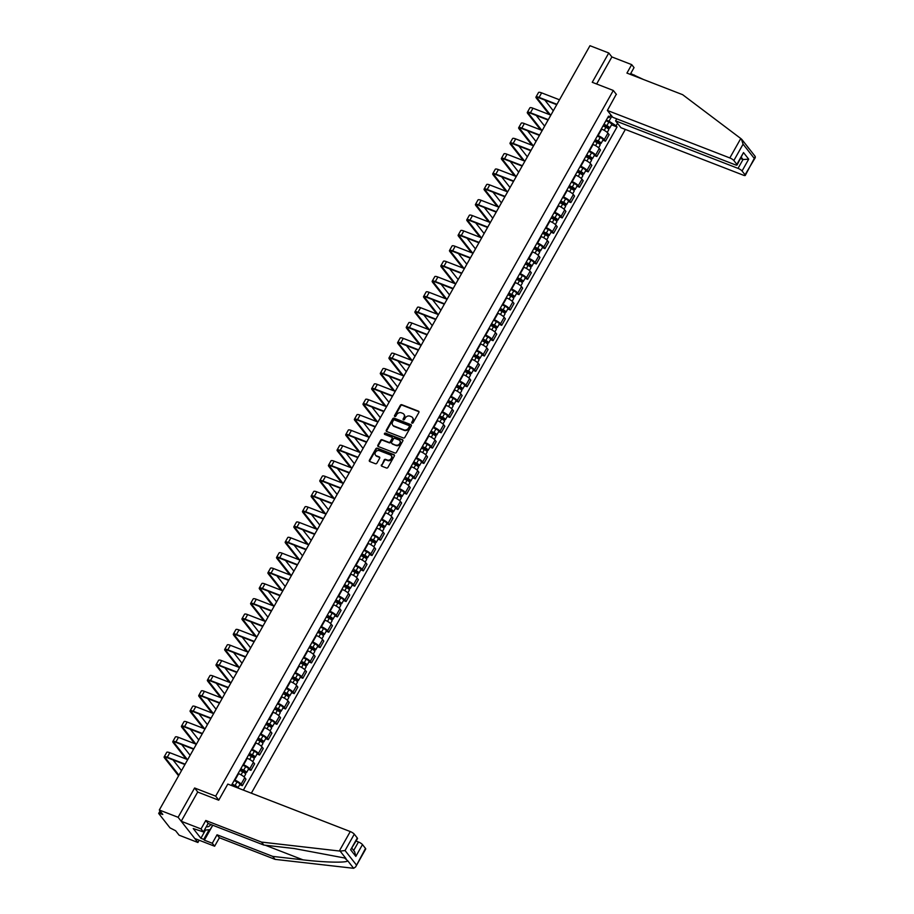 <?xml version="1.0" encoding="UTF-8"?>
<svg xmlns="http://www.w3.org/2000/svg" width="914" height="914" viewBox="0 0 914 914"><rect width="100%" height="100%" fill="white"/><g stroke="black" fill="none" stroke-linecap="round" stroke-linejoin="round"><path stroke-width="1.37" d="M412.054 423.182A0.8 0.663 -38.2 0 0 413.082 422.759L418.863 412.5A1.143 0.96 -38.2 0 0 418.475 411.174L401.794 404.708A1.143 0.96 -38.2 0 0 400.332 405.313L394.551 415.573A0.8 0.663 -38.2 0 0 395.842 416.076L396.596 414.75A3.656 3.05 -38.2 0 1 401.303 412.808L402.686 413.345A3.656 3.05 -38.2 0 1 403.828 414.179A3.656 3.05 -38.2 0 1 403.919 417.584L403.165 418.92A0.8 0.663 -38.2 0 0 404.468 419.423L405.21 418.098A3.656 3.05 -38.2 0 1 409.918 416.156L411.311 416.693A3.656 3.05 -38.2 0 1 412.443 417.515A3.656 3.05 -38.2 0 1 412.534 420.931L411.78 422.257A0.8 0.663 -38.2 0 0 412.054 423.182M381.401 464.86A1.143 0.96 -38.2 0 0 381.778 466.186L386.462 468.002A1.143 0.96 -38.2 0 0 387.936 467.397L394.357 456.006A1.143 0.96 -38.2 0 0 393.968 454.681L377.288 448.203A1.143 0.96 -38.2 0 0 375.814 448.808L369.405 460.21A1.143 0.96 -38.2 0 0 369.782 461.536L375.437 463.729A1.143 0.96 -38.2 0 0 376.911 463.112L379.653 458.245A1.143 0.96 -38.2 0 0 379.276 456.92L376.465 455.835A3.062 2.548 -38.2 0 1 379.379 450.659L390.358 454.921A3.062 2.548 -38.2 0 1 387.445 460.085L385.617 459.376A1.143 0.96 -38.2 0 0 384.143 459.982L381.801 465.363A1.143 0.96 -38.2 0 0 381.675 466.14M215.67 796.151L194.613 787.982L178.104 817.299L159.31 810.01L589.976 45.7L608.77 52.989L592.249 82.294L613.305 90.463L215.67 796.151L218.777 800.104M403.382 437.977A1.143 0.96 -38.2 0 0 404.856 437.36L411.277 425.97A1.143 0.96 -38.2 0 0 410.889 424.644L394.208 418.178A1.143 0.96 -38.2 0 0 392.734 418.783L386.325 430.174A1.143 0.96 -38.2 0 0 386.702 431.499L403.382 437.977M402.811 440.982L396.39 452.384A1.143 0.96 -38.2 0 1 394.928 452.99L378.247 446.523A1.143 0.96 -38.2 0 1 377.859 445.198L380.612 440.32A1.143 0.96 -38.2 0 1 382.075 439.714L388.838 442.33A1.143 0.96 -38.2 0 0 390.312 441.725L392.14 438.492A1.143 0.96 -38.2 0 0 391.752 437.166L384.714 434.436A0.8 0.663 -38.2 0 1 385.468 433.087L402.434 439.657A1.143 0.96 -38.2 0 1 402.811 440.982M178.104 817.299L197.904 842.491L179.121 835.202L175.614 830.746L170.004 827.867L158.796 813.609L159.973 810.855M251.339 793.192L625.347 129.434M197.904 842.491L199.172 840.24M159.31 810.01L162.818 814.477L158.659 813.209M630.226 74.365L634.042 67.602L631.7 64.631L611.877 56.942L608.77 52.989M597.642 135.466L598.099 135.638A5.358 1.302 29.4 0 1 604.268 139.636L607.924 133.147A5.358 1.302 -150.6 0 0 601.755 129.148L601.298 128.965M607.924 133.147L609.135 134.689L605.468 141.179L602.897 140.173M604.268 139.636L605.468 141.179M594.249 155.517L596.831 156.523L600.487 150.033L599.276 148.491A5.358 1.302 -150.6 0 0 593.106 144.492L592.649 144.309M588.993 150.81L589.45 150.981A5.358 1.302 29.4 0 1 595.62 154.992L596.831 156.523M585.6 170.872L588.182 171.866L591.838 165.377L590.627 163.835A5.358 1.302 -150.6 0 0 584.469 159.836L584 159.664M580.344 166.154L580.801 166.325A5.358 1.302 29.4 0 1 586.971 170.335L588.182 171.866M576.951 186.216L579.533 187.21L583.189 180.721L581.978 179.19A5.358 1.302 -150.6 0 0 575.82 175.18L575.363 175.008M571.696 181.498L572.164 181.68A5.358 1.302 29.4 0 1 578.322 185.679L579.533 187.21M568.302 201.56L570.884 202.554L574.54 196.064L573.341 194.533A5.358 1.302 -150.6 0 0 567.171 190.523L566.714 190.352M563.058 196.841L563.515 197.024A5.358 1.302 29.4 0 1 569.673 201.023L570.884 202.554M559.665 216.904L562.236 217.909L565.903 211.408L564.692 209.877A5.358 1.302 -150.6 0 0 558.523 205.879L558.066 205.696M554.41 212.185L554.867 212.368A5.358 1.302 29.4 0 1 561.036 216.367L562.236 217.909M551.016 232.247L553.598 233.253L557.254 226.752L556.043 225.221A5.358 1.302 -150.6 0 0 549.874 221.222L549.417 221.039M545.761 227.529L546.218 227.712A5.358 1.302 29.4 0 1 552.387 231.71L553.598 233.253M542.368 247.591L544.95 248.597L548.606 242.107L547.395 240.565A5.358 1.302 -150.6 0 0 541.237 236.566L540.768 236.383M537.112 242.884L537.569 243.055A5.358 1.302 29.4 0 1 543.739 247.054L544.95 248.597M533.719 262.935L536.301 263.94L539.957 257.451L538.746 255.909A5.358 1.302 -150.6 0 0 532.588 251.91L532.119 251.727M528.463 258.228L528.932 258.399A5.358 1.302 29.4 0 1 535.09 262.409L536.301 263.94M525.07 278.29L527.652 279.284L531.308 272.795L530.109 271.252A5.358 1.302 -150.6 0 0 523.939 267.254L523.482 267.082M519.815 273.572L520.283 273.743A5.358 1.302 29.4 0 1 526.441 277.753L527.652 279.284M516.421 293.634L519.003 294.628L522.659 288.139L521.46 286.608A5.358 1.302 -150.6 0 0 515.29 282.597L514.833 282.426M511.177 288.915L511.634 289.098A5.358 1.302 29.4 0 1 517.804 293.097L519.003 294.628M507.784 308.978L510.355 309.972L514.022 303.482L512.811 301.951A5.358 1.302 -150.6 0 0 506.642 297.941L506.185 297.77M502.529 304.259L502.986 304.442A5.358 1.302 29.4 0 1 509.155 308.441L510.355 309.972M499.135 324.321L501.717 325.327L505.373 318.826L504.162 317.295A5.358 1.302 -150.6 0 0 497.993 313.296L497.536 313.114M493.88 319.603L494.337 319.786A5.358 1.302 29.4 0 1 500.506 323.784L501.717 325.327M490.487 339.665L493.069 340.671L496.725 334.17L495.514 332.639A5.358 1.302 -150.6 0 0 489.356 328.64L488.887 328.457M485.231 334.947L485.688 335.13A5.358 1.302 29.4 0 1 491.858 339.128L493.069 340.671M481.838 355.009L484.42 356.014L488.076 349.525L486.865 347.983A5.358 1.302 -150.6 0 0 480.707 343.984L480.25 343.801M476.582 350.291L477.051 350.473A5.358 1.302 29.4 0 1 483.209 354.472L484.42 356.014M473.189 370.353L475.771 371.358L479.427 364.869L478.228 363.326A5.358 1.302 -150.6 0 0 472.058 359.328L471.601 359.145M467.945 365.646L468.402 365.817A5.358 1.302 29.4 0 1 474.56 369.816L475.771 371.358M464.552 385.708L467.123 386.702L470.79 380.213L469.579 378.67A5.358 1.302 -150.6 0 0 463.409 374.671L462.952 374.489M459.296 380.989L459.753 381.161A5.358 1.302 29.4 0 1 465.923 385.171L467.123 386.702M455.903 401.052L458.485 402.046L462.141 395.556L460.93 394.014A5.358 1.302 -150.6 0 0 454.761 390.015L454.304 389.844M450.648 396.333L451.105 396.505A5.358 1.302 29.4 0 1 457.274 400.515L458.485 402.046M447.254 416.396L449.837 417.39L453.493 410.9L452.281 409.369A5.358 1.302 -150.6 0 0 446.123 405.359L445.655 405.188M441.999 411.677L442.456 411.86A5.358 1.302 29.4 0 1 448.625 415.859L449.837 417.39M438.606 431.739L441.188 432.733L444.844 426.244L443.633 424.713A5.358 1.302 -150.6 0 0 437.475 420.703L437.006 420.531M433.35 427.021L433.819 427.204A5.358 1.302 29.4 0 1 439.977 431.202L441.188 432.733M429.957 447.083L432.539 448.089L436.195 441.588L434.995 440.057A5.358 1.302 -150.6 0 0 428.826 436.058L428.369 435.875M424.702 442.365L425.17 442.547A5.358 1.302 29.4 0 1 431.328 446.546L432.539 448.089M421.308 462.427L423.89 463.432L427.546 456.943L426.347 455.401A5.358 1.302 -150.6 0 0 420.177 451.402L419.72 451.219M416.064 457.708L416.521 457.891A5.358 1.302 29.4 0 1 422.691 461.89L423.89 463.432M412.671 477.771L415.242 478.776L418.909 472.287L417.698 470.744A5.358 1.302 -150.6 0 0 411.529 466.746L411.072 466.563M407.416 473.064L407.873 473.235A5.358 1.302 29.4 0 1 414.042 477.234L415.242 478.776M404.022 493.114L406.604 494.12L410.26 487.63L409.049 486.088A5.358 1.302 -150.6 0 0 402.88 482.089L402.423 481.907M398.767 488.407L399.224 488.579A5.358 1.302 29.4 0 1 405.393 492.589L406.604 494.12M395.374 508.47L397.956 509.464L401.612 502.974L400.401 501.432A5.358 1.302 -150.6 0 0 394.242 497.433L393.774 497.262M390.118 503.751L390.575 503.922A5.358 1.302 29.4 0 1 396.745 507.933L397.956 509.464M386.725 523.813L389.307 524.807L392.963 518.318L391.752 516.787A5.358 1.302 -150.6 0 0 385.594 512.777L385.137 512.605M381.469 519.095L381.938 519.278A5.358 1.302 29.4 0 1 388.096 523.276L389.307 524.807M378.076 539.157L380.658 540.151L384.314 533.662L383.115 532.131A5.358 1.302 -150.6 0 0 376.945 528.121L376.488 527.949M372.832 534.439L373.289 534.621A5.358 1.302 29.4 0 1 379.447 538.62L380.658 540.151M369.439 554.501L372.009 555.506L375.677 549.006L374.466 547.475A5.358 1.302 -150.6 0 0 368.296 543.476L367.839 543.293M364.183 549.782L364.64 549.965A5.358 1.302 29.4 0 1 370.81 553.964L372.009 555.506M360.79 569.845L363.372 570.85L367.028 564.349L365.817 562.818A5.358 1.302 -150.6 0 0 359.648 558.82L359.191 558.637M355.535 565.126L355.992 565.309A5.358 1.302 29.4 0 1 362.161 569.308L363.372 570.85M352.141 585.189L354.723 586.194L358.379 579.705L357.168 578.162A5.358 1.302 -150.6 0 0 351.01 574.163L350.542 573.981M346.886 580.47L347.343 580.653A5.358 1.302 29.4 0 1 353.512 584.652L354.723 586.194M343.493 600.532L346.075 601.538L349.731 595.048L348.52 593.506A5.358 1.302 -150.6 0 0 342.362 589.507L341.893 589.324M338.237 595.825L338.706 595.997A5.358 1.302 29.4 0 1 344.864 599.995L346.075 601.538M334.844 615.887L337.426 616.881L341.082 610.392L339.882 608.85A5.358 1.302 -150.6 0 0 333.713 604.851L333.256 604.68M329.588 611.169L330.057 611.34A5.358 1.302 29.4 0 1 336.215 615.351L337.426 616.881M326.195 631.231L328.777 632.225L332.433 625.736L331.234 624.205A5.358 1.302 -150.6 0 0 325.064 620.195L324.607 620.023M320.951 626.513L321.408 626.696A5.358 1.302 29.4 0 1 327.578 630.694L328.777 632.225M317.558 646.575L320.129 647.569L323.796 641.08L322.585 639.549A5.358 1.302 -150.6 0 0 316.415 635.538L315.958 635.367M312.302 641.856L312.759 642.039A5.358 1.302 29.4 0 1 318.929 646.038L320.129 647.569M308.909 661.919L311.491 662.924L315.147 656.423L313.936 654.892A5.358 1.302 -150.6 0 0 307.767 650.894L307.31 650.711M303.654 657.2L304.111 657.383A5.358 1.302 29.4 0 1 310.28 661.382L311.491 662.924M300.26 677.263L302.842 678.268L306.498 671.767L305.287 670.236A5.358 1.302 -150.6 0 0 299.129 666.237L298.661 666.055M295.005 672.544L295.462 672.727A5.358 1.302 29.4 0 1 301.631 676.726L302.842 678.268M291.612 692.606L294.194 693.612L297.85 687.122L296.639 685.58A5.358 1.302 -150.6 0 0 290.481 681.581L290.024 681.398M286.356 687.888L286.825 688.071A5.358 1.302 29.4 0 1 292.983 692.069L294.194 693.612M282.963 707.95L285.545 708.956L289.201 702.466L288.001 700.924A5.358 1.302 -150.6 0 0 281.832 696.925L281.375 696.742M277.719 703.243L278.176 703.414A5.358 1.302 29.4 0 1 284.334 707.413L285.545 708.956M274.326 723.294L276.896 724.299L280.564 717.81L279.353 716.268A5.358 1.302 -150.6 0 0 273.183 712.269L272.726 712.086M269.07 718.587L269.527 718.758A5.358 1.302 29.4 0 1 275.697 722.768L276.896 724.299M265.677 738.649L268.259 739.643L271.915 733.154L270.704 731.611A5.358 1.302 -150.6 0 0 264.534 727.613L264.077 727.441M260.421 733.931L260.878 734.102A5.358 1.302 29.4 0 1 267.048 738.112L268.259 739.643M257.028 753.993L259.61 754.987L263.266 748.497L262.055 746.966A5.358 1.302 -150.6 0 0 255.897 742.956L255.429 742.785M251.773 749.274L252.23 749.457A5.358 1.302 29.4 0 1 258.399 753.456L259.61 754.987M248.38 769.337L250.962 770.331L254.618 763.841L253.407 762.31A5.358 1.302 -150.6 0 0 247.248 758.3L246.78 758.129M243.124 764.618L243.592 764.801A5.358 1.302 29.4 0 1 249.751 768.8L250.962 770.331M239.731 784.68L242.313 785.686L245.969 779.185L244.769 777.654A5.358 1.302 -150.6 0 0 238.6 773.655L238.143 773.473M234.475 779.962L234.944 780.145A5.358 1.302 29.4 0 1 241.102 784.143L242.313 785.686M606.29 120.111L609.01 121.174L611.854 116.135M617.498 123.321L616.116 125.778L609.01 121.174M243.387 790.107L617.041 126.966L616.116 125.778M607.593 117.792L609.455 117.323L608.53 116.135L231.733 784.84L232.59 785.926M609.455 117.323L610.849 114.856M613.305 90.463L616.413 94.416M194.613 787.982L197.858 792.118M611.535 124.83L617.041 126.966M412.077 423.193A0.8 0.663 -38.2 0 1 412.18 422.759L412.934 421.434A3.656 3.05 -38.2 0 0 412.842 418.029A3.656 3.05 -38.2 0 0 412.625 417.789M404.011 414.442A3.656 3.05 -38.2 0 1 404.217 414.682A3.656 3.05 -38.2 0 1 404.308 418.098L403.565 419.423A0.8 0.663 -38.2 0 0 403.462 419.857M418.978 411.734A1.143 0.96 -38.2 0 0 418.875 411.677L402.194 405.21A1.143 0.96 -38.2 0 0 400.72 405.816L394.939 416.076A0.8 0.663 -38.2 0 0 394.848 416.51M411.391 425.204A1.143 0.96 -38.2 0 0 411.289 425.147L394.608 418.681A1.143 0.96 -38.2 0 0 393.134 419.286L386.713 430.677A1.143 0.96 -38.2 0 0 386.599 431.454M409.381 426.53A0.8 0.663 -38.2 0 0 409.106 425.604L394.471 419.926A0.8 0.663 -38.2 0 0 393.443 420.349L392.654 421.754A3.656 3.05 -38.2 0 0 392.746 425.159A3.656 3.05 -38.2 0 0 393.877 425.993L403.885 429.866A3.656 3.05 -38.2 0 0 408.592 427.935L409.381 426.53L409.769 427.032A0.8 0.663 -38.2 0 0 409.506 426.107M392.951 425.398A3.656 3.05 -38.2 0 0 393.134 425.661A3.656 3.05 -38.2 0 0 394.265 426.495L393.877 425.993M409.769 427.032L408.981 428.438A3.656 3.05 -38.2 0 1 404.274 430.38L394.265 426.495M392.255 437.726A1.143 0.96 -38.2 0 1 392.529 438.994L390.712 442.227A1.143 0.96 -38.2 0 1 389.238 442.833L382.475 440.217A1.143 0.96 -38.2 0 0 381.001 440.822L378.259 445.701A1.143 0.96 -38.2 0 0 378.133 446.466M402.925 440.217A1.143 0.96 -38.2 0 0 402.823 440.171L385.868 433.59A0.8 0.663 -38.2 0 0 384.737 434.447M395.865 445.061A3.062 2.548 -38.2 0 0 398.778 439.885L394.905 438.389A1.143 0.96 -38.2 0 0 393.431 438.994L391.615 442.227A1.143 0.96 -38.2 0 0 391.992 443.553L396.253 445.564A3.062 2.548 -38.2 0 0 399.898 440.845M396.253 445.564L392.392 444.055M391.489 455.88A3.062 2.548 -38.2 0 1 387.844 460.587L386.016 459.879A1.143 0.96 -38.2 0 0 384.543 460.485L381.801 465.363M375.734 455.378A3.062 2.548 -38.2 0 0 376.865 456.337L376.465 455.835M379.767 457.468A1.143 0.96 -38.2 0 0 379.664 457.423L376.865 456.337M394.471 455.229A1.143 0.96 -38.2 0 0 394.368 455.183L377.688 448.705A1.143 0.96 -38.2 0 0 376.214 449.322L369.793 460.713A1.143 0.96 -38.2 0 0 369.679 461.479M603.011 125.915L605.913 127.309A2.913 0.708 29.4 0 1 608.793 129.708L607.25 132.439M603.766 124.578L608.416 127.297L607.216 128.029M603.96 124.247L606.862 125.641A2.913 0.708 29.4 0 1 609.729 128.04A2.913 0.708 29.4 0 1 608.187 127.869L607.844 128.474M605.948 120.705L608.861 122.099A2.913 0.708 29.4 0 1 611.729 124.498L609.729 128.04M607.959 126.703L608.187 127.869M550.468 114.993L537.546 98.563A4.364 1.063 29.4 0 1 537.283 97.798A4.364 1.063 29.4 0 1 539.603 98.049L556.74 104.699M559.505 99.797L541.636 92.874A5.884 1.44 -150.6 0 0 538.517 92.531L535.97 97.055A5.884 1.44 -150.6 0 0 536.324 98.084L549.234 114.513M556.946 104.322L539.089 97.398A5.884 1.44 -150.6 0 0 535.97 97.055M553.29 110.811L544.847 100.083M594.374 141.27L597.276 142.653A2.913 0.708 29.4 0 1 600.144 145.063L598.601 147.794M595.128 139.922L599.767 142.641L598.567 143.384M595.311 139.591L598.213 140.985A2.913 0.708 29.4 0 1 601.081 143.384A2.913 0.708 29.4 0 1 599.538 143.212L599.196 143.829M597.31 136.049L600.212 137.443A2.913 0.708 29.4 0 1 603.08 139.842L601.081 143.384M599.31 142.047L599.538 143.212M585.725 156.614L588.627 157.996A2.913 0.708 29.4 0 1 591.495 160.407L589.953 163.138M586.48 155.277L591.118 157.985L589.918 158.728M586.662 154.934L589.564 156.328A2.913 0.708 29.4 0 1 592.443 158.728A2.913 0.708 29.4 0 1 590.89 158.568L590.547 159.173M588.662 151.393L591.564 152.787A2.913 0.708 29.4 0 1 594.431 155.186L592.443 158.728M590.661 157.391L590.89 158.568M616.276 94.245L607.376 110.457L612.768 117.3L735.222 164.794A3.496 0.857 -150.6 0 0 737.072 164.988A3.496 0.857 -150.6 0 0 736.855 164.371L733.851 160.544A3.496 0.857 -150.6 0 0 729.829 157.939L740.774 138.517L741.928 139.556L755.272 156.523L745.276 175.419A3.496 0.857 -150.6 0 0 745.059 174.803L742.054 170.975A3.496 0.857 -150.6 0 0 738.032 168.37L743.013 159.516L748.703 159.173L742.054 170.975M740.774 138.517L682.644 94.69L626.935 73.086L631.7 64.631M616.733 118.843L615.579 120.877L620.972 127.732L743.413 175.214A3.496 0.857 -150.6 0 0 745.276 175.419M615.579 120.877L738.032 168.37M631.128 74.72L630.923 73.143M631.563 73.954L643.365 79.461M607.376 110.457L729.829 157.939M611.877 56.942L596.636 83.997M740.671 158.602L743.013 159.516L741.357 157.391M747.286 146.503L749.012 148.696M633.962 75.816L634.396 75.051M736.855 164.371L743.516 152.569L737.072 164.988M745.059 174.803L755.341 157.539M741.38 138.997L743.082 144.172L733.851 160.544M212.768 825.251L204.359 840.172L212.288 843.256L217.052 834.79L272.749 856.395L275.091 859.366L353.649 868.3L355.626 866.918L365.497 848.421A3.496 0.857 29.4 0 1 365.703 849.037L355.626 866.918M272.749 856.395L302.991 859.846C324.584 862.462 346.863 862.93 347.754 860.805L344.601 857.995L294.079 848.512L263.838 845.062L208.141 823.457L203.376 831.911L193.242 828.552L200.886 838.275L203.719 839.372L209.146 829.741M212.288 843.256L214.619 846.227L194.796 838.538L181.212 821.252L197.675 792.038L218.72 800.207L227.815 784.075L350.268 831.557A3.496 0.857 29.4 0 1 354.289 834.162L357.294 838.001A3.496 0.857 29.4 0 1 357.5 838.606L350.645 849.803L357.294 838.001M217.052 834.79L219.394 837.761L214.619 846.227M275.091 859.366L219.394 837.761M354.289 834.162L345.058 850.546L340.134 851.105L261.507 842.08L205.799 820.486L201.034 828.941L203.376 831.911M201.034 828.941L181.212 821.252M204.359 840.172L203.719 839.372M205.799 820.486L208.141 823.457M261.507 842.08L263.838 845.062M353.672 850.5L358.459 841.988A3.496 0.857 29.4 0 1 362.481 844.593L365.497 848.421M358.459 841.988L356.117 841.074M200.886 838.275L205.513 830.061M362.481 844.593L355.832 856.395L354.678 851.791L352.004 848.375M212.654 825.205L210.14 829.649L204.359 830.163M206.404 826.542A7.563 3.736 111.2 0 0 210.917 824.531M541.819 130.336L528.909 113.907A4.364 1.063 29.4 0 1 528.646 113.142A4.364 1.063 29.4 0 1 530.954 113.393L548.092 120.042M550.856 115.141L532.999 108.218A5.884 1.44 -150.6 0 0 529.869 107.875L527.321 112.399A5.884 1.44 -150.6 0 0 527.675 113.439L540.597 129.857M548.309 119.665L530.44 112.742A5.884 1.44 -150.6 0 0 527.321 112.399M544.641 126.155L536.21 115.427M533.17 145.68L520.26 129.251A4.364 1.063 29.4 0 1 519.997 128.486A4.364 1.063 29.4 0 1 522.317 128.737L539.443 135.386M542.208 130.485L524.35 123.561A5.884 1.44 -150.6 0 0 521.22 123.219L518.672 127.743A5.884 1.44 -150.6 0 0 519.026 128.783L531.948 145.2M539.66 135.009L521.803 128.086A5.884 1.44 -150.6 0 0 518.672 127.743M535.992 141.51L527.561 130.771M577.077 171.958L579.979 173.352A2.913 0.708 29.4 0 1 582.846 175.751L581.315 178.481M577.831 170.621L582.469 173.329L581.27 174.071M578.014 170.29L580.927 171.672A2.913 0.708 29.4 0 1 583.795 174.071A2.913 0.708 29.4 0 1 582.241 173.911L581.898 174.517M580.013 166.748L582.915 168.13A2.913 0.708 29.4 0 1 585.783 170.541L583.795 174.071M582.024 172.746L582.241 173.911M568.428 187.301L571.33 188.695A2.913 0.708 29.4 0 1 574.198 191.095L572.667 193.825M569.182 185.965L573.821 188.684L572.621 189.415M569.376 185.633L572.278 187.016A2.913 0.708 29.4 0 1 575.146 189.427A2.913 0.708 29.4 0 1 573.604 189.255L573.261 189.861M571.364 182.092L574.266 183.474A2.913 0.708 29.4 0 1 577.145 185.885L575.146 189.427M573.375 188.09L573.604 189.255M559.779 202.645L562.681 204.039A2.913 0.708 29.4 0 1 565.56 206.438L564.018 209.169M560.533 201.309L565.183 204.028L563.972 204.759M560.728 200.977L563.63 202.36A2.913 0.708 29.4 0 1 566.497 204.77A2.913 0.708 29.4 0 1 564.955 204.599L564.612 205.204M562.716 197.435L565.629 198.818A2.913 0.708 29.4 0 1 568.497 201.229L566.497 204.77M564.726 203.434L564.955 204.599M524.522 161.024L511.612 144.606A4.364 1.063 29.4 0 1 511.349 143.829A4.364 1.063 29.4 0 1 513.668 144.081L530.806 150.73M533.559 145.829L515.702 138.905A5.884 1.44 -150.6 0 0 512.583 138.562L510.023 143.087A5.884 1.44 -150.6 0 0 510.389 144.126L523.299 160.544M531.011 150.353L513.154 143.429A5.884 1.44 -150.6 0 0 510.023 143.087M527.355 156.854L518.912 146.114M515.884 176.368L502.963 159.95A4.364 1.063 29.4 0 1 502.7 159.173A4.364 1.063 29.4 0 1 505.019 159.424L522.157 166.074M524.91 161.172L507.053 154.249A5.884 1.44 -150.6 0 0 503.934 153.906L501.386 158.43A5.884 1.44 -150.6 0 0 501.74 159.47L514.651 175.899M522.362 165.697L504.505 158.773A5.884 1.44 -150.6 0 0 501.386 158.43M518.706 172.198L510.263 161.47M507.236 191.712L494.314 175.294A4.364 1.063 29.4 0 1 494.051 174.517A4.364 1.063 29.4 0 1 496.371 174.78L513.508 181.418M516.261 176.516L498.404 169.593A5.884 1.44 -150.6 0 0 495.285 169.25L492.737 173.774A5.884 1.44 -150.6 0 0 493.092 174.814L506.002 191.243M513.714 181.041L495.856 174.117A5.884 1.44 -150.6 0 0 492.737 173.774M510.058 187.541L501.615 176.813M551.131 217.989L554.044 219.383A2.913 0.708 29.4 0 1 556.912 221.782L555.369 224.513M551.885 216.652L556.535 219.371L555.335 220.103M552.079 216.321L554.981 217.715A2.913 0.708 29.4 0 1 557.848 220.114A2.913 0.708 29.4 0 1 556.306 219.943L555.963 220.548M554.078 212.779L556.98 214.173A2.913 0.708 29.4 0 1 559.848 216.572L557.848 220.114M556.078 218.777L556.306 219.943M498.587 207.067L485.665 190.638A4.364 1.063 29.4 0 1 485.403 189.872A4.364 1.063 29.4 0 1 487.722 190.123L504.859 196.761M507.624 191.871L489.755 184.936A5.884 1.44 -150.6 0 0 486.636 184.594L484.089 189.118A5.884 1.44 -150.6 0 0 484.443 190.158L497.353 206.587M505.065 196.396L487.208 189.461A5.884 1.44 -150.6 0 0 484.089 189.118M501.409 202.885L492.977 192.157M542.493 233.333L545.395 234.727A2.913 0.708 29.4 0 1 548.263 237.126L546.721 239.856M543.247 231.996L547.886 234.715L546.686 235.446M543.43 231.665L546.332 233.059A2.913 0.708 29.4 0 1 549.2 235.458A2.913 0.708 29.4 0 1 547.657 235.286L547.315 235.892M545.429 228.123L548.331 229.517A2.913 0.708 29.4 0 1 551.199 231.916L549.2 235.458M547.429 234.121L547.657 235.286M489.938 222.41L477.028 205.981A4.364 1.063 29.4 0 1 476.765 205.216A4.364 1.063 29.4 0 1 479.085 205.467L496.211 212.105M498.975 207.215L481.118 200.292A5.884 1.44 -150.6 0 0 477.988 199.949L475.44 204.473A5.884 1.44 -150.6 0 0 475.794 205.501L488.716 221.931M496.428 211.74L478.559 204.816A5.884 1.44 -150.6 0 0 475.44 204.473M492.76 218.229L484.329 207.501M533.845 248.688L536.747 250.07A2.913 0.708 29.4 0 1 539.614 252.481L538.072 255.2M534.599 247.34L539.237 250.059L538.038 250.802M534.781 247.008L537.683 248.402A2.913 0.708 29.4 0 1 540.562 250.802A2.913 0.708 29.4 0 1 539.009 250.63L538.666 251.236M536.781 243.467L539.683 244.861A2.913 0.708 29.4 0 1 542.55 247.26L540.562 250.802M538.78 249.465L539.009 250.63M481.29 237.754L468.379 221.325A4.364 1.063 29.4 0 1 468.117 220.56A4.364 1.063 29.4 0 1 470.436 220.811L487.562 227.46M490.327 222.559L472.469 215.635A5.884 1.44 -150.6 0 0 469.35 215.293L466.791 219.817A5.884 1.44 -150.6 0 0 467.145 220.857L480.067 237.274M487.779 227.083L469.922 220.16A5.884 1.44 -150.6 0 0 466.791 219.817M484.123 233.573L475.68 222.845M525.196 264.032L528.098 265.414A2.913 0.708 29.4 0 1 530.965 267.825L529.434 270.555M525.95 262.695L530.588 265.403L529.389 266.145M526.133 262.352L529.046 263.746A2.913 0.708 29.4 0 1 531.914 266.145A2.913 0.708 29.4 0 1 530.371 265.974L530.029 266.591M528.132 258.811L531.034 260.204A2.913 0.708 29.4 0 1 533.902 262.604L531.914 266.145M530.143 264.809L530.371 265.974M472.641 253.098L459.731 236.669A4.364 1.063 29.4 0 1 459.468 235.903A4.364 1.063 29.4 0 1 461.787 236.155L478.925 242.804M481.678 237.903L463.821 230.979A5.884 1.44 -150.6 0 0 460.702 230.636L458.154 235.161A5.884 1.44 -150.6 0 0 458.508 236.2L471.418 252.618M479.13 242.427L461.273 235.504A5.884 1.44 -150.6 0 0 458.154 235.161M475.474 248.928L467.031 238.188M516.547 279.376L519.449 280.758A2.913 0.708 29.4 0 1 522.328 283.169L520.786 285.899M517.301 278.039L521.951 280.747L520.74 281.489M517.495 277.696L520.397 279.09A2.913 0.708 29.4 0 1 523.265 281.489A2.913 0.708 29.4 0 1 521.723 281.329L521.38 281.935M519.483 274.166L522.385 275.548A2.913 0.708 29.4 0 1 525.264 277.947L523.265 281.489M521.494 280.164L521.723 281.329M464.004 268.442L451.082 252.013A4.364 1.063 29.4 0 1 450.819 251.247A4.364 1.063 29.4 0 1 453.138 251.499L470.276 258.148M473.029 253.247L455.172 246.323A5.884 1.44 -150.6 0 0 452.053 245.98L449.505 250.505A5.884 1.44 -150.6 0 0 449.859 251.544L462.77 267.962M470.482 257.771L452.624 250.847A5.884 1.44 -150.6 0 0 449.505 250.505M466.826 264.272L458.382 253.532M507.898 294.719L510.8 296.113A2.913 0.708 29.4 0 1 513.679 298.512L512.137 301.243M508.652 293.383L513.302 296.102L512.103 296.833M508.847 293.051L511.749 294.434A2.913 0.708 29.4 0 1 514.616 296.844A2.913 0.708 29.4 0 1 513.074 296.673L512.731 297.279M510.835 289.51L513.748 290.892A2.913 0.708 29.4 0 1 516.616 293.303L514.616 296.844M512.845 295.508L513.074 296.673M455.355 283.786L442.433 267.368A4.364 1.063 29.4 0 1 442.17 266.591A4.364 1.063 29.4 0 1 444.49 266.842L461.627 273.492M464.392 268.59L446.523 261.667A5.884 1.44 -150.6 0 0 443.404 261.324L440.856 265.848A5.884 1.44 -150.6 0 0 441.211 266.888L454.121 283.317M461.833 273.115L443.976 266.191A5.884 1.44 -150.6 0 0 440.856 265.848M458.177 279.615L449.734 268.887M499.261 310.063L502.163 311.457A2.913 0.708 29.4 0 1 505.031 313.856L503.488 316.587M500.015 308.726L504.654 311.446L503.454 312.177M500.198 308.395L503.1 309.777A2.913 0.708 29.4 0 1 505.968 312.188A2.913 0.708 29.4 0 1 504.425 312.017L504.082 312.622M502.197 304.853L505.099 306.236A2.913 0.708 29.4 0 1 507.967 308.646L505.968 312.188M504.197 310.851L504.425 312.017M446.706 299.129L433.796 282.712A4.364 1.063 29.4 0 1 433.533 281.935A4.364 1.063 29.4 0 1 435.841 282.197L452.978 288.835M455.743 283.934L437.886 277.011A5.884 1.44 -150.6 0 0 434.756 276.668L432.208 281.192A5.884 1.44 -150.6 0 0 432.562 282.232L445.484 298.661M453.195 288.458L435.327 281.535A5.884 1.44 -150.6 0 0 432.208 281.192M449.528 294.959L441.096 284.231M490.612 325.407L493.514 326.801A2.913 0.708 29.4 0 1 496.382 329.2L494.84 331.931M491.366 324.07L496.005 326.789L494.805 327.52M491.549 323.739L494.451 325.121A2.913 0.708 29.4 0 1 497.33 327.532A2.913 0.708 29.4 0 1 495.776 327.361L495.434 327.966M493.549 320.197L496.451 321.591A2.913 0.708 29.4 0 1 499.318 323.99L497.33 327.532M495.548 326.195L495.776 327.361M438.057 314.473L425.147 298.055A4.364 1.063 29.4 0 1 424.884 297.279A4.364 1.063 29.4 0 1 427.204 297.541L444.33 304.179M447.095 299.289L429.237 292.354A5.884 1.44 -150.6 0 0 426.107 292.012L423.559 296.536A5.884 1.44 -150.6 0 0 423.913 297.576L436.835 314.005M444.547 303.814L426.689 296.879A5.884 1.44 -150.6 0 0 423.559 296.536M440.879 310.303L432.448 299.575M481.964 340.751L484.866 342.144A2.913 0.708 29.4 0 1 487.733 344.544L486.202 347.274M482.718 339.414L487.356 342.133L486.157 342.864M482.9 339.083L485.814 340.476A2.913 0.708 29.4 0 1 488.682 342.876A2.913 0.708 29.4 0 1 487.128 342.704L486.796 343.31M484.9 335.541L487.802 336.935A2.913 0.708 29.4 0 1 490.669 339.334L488.682 342.876M486.911 341.539L487.128 342.704M429.409 329.828L416.498 313.399A4.364 1.063 29.4 0 1 416.236 312.634A4.364 1.063 29.4 0 1 418.555 312.885L435.692 319.523M438.446 314.633L420.589 307.698A5.884 1.44 -150.6 0 0 417.469 307.367L414.91 311.891A5.884 1.44 -150.6 0 0 415.276 312.919L428.186 329.348M435.898 319.157L418.041 312.234A5.884 1.44 -150.6 0 0 414.91 311.891M432.242 325.647L423.799 314.919M473.315 356.106L476.217 357.488A2.913 0.708 29.4 0 1 479.085 359.888L477.554 362.618M474.069 354.758L478.708 357.477L477.508 358.208M474.263 354.426L477.165 355.82A2.913 0.708 29.4 0 1 480.033 358.219A2.913 0.708 29.4 0 1 478.49 358.048L478.148 358.654M476.251 350.885L479.153 352.278A2.913 0.708 29.4 0 1 482.032 354.678L480.033 358.219M478.262 356.883L478.49 358.048M420.771 345.172L407.85 328.743A4.364 1.063 29.4 0 1 407.587 327.977A4.364 1.063 29.4 0 1 409.906 328.229L427.044 334.878M429.797 329.977L411.94 323.053A5.884 1.44 -150.6 0 0 408.821 322.711L406.273 327.235A5.884 1.44 -150.6 0 0 406.627 328.263L419.537 344.692M427.249 334.501L409.392 327.578A5.884 1.44 -150.6 0 0 406.273 327.235M423.593 340.991L415.15 330.262M464.666 371.45L467.568 372.832A2.913 0.708 29.4 0 1 470.447 375.243L468.905 377.973M465.42 370.101L470.07 372.821L468.859 373.563M465.614 369.77L468.516 371.164A2.913 0.708 29.4 0 1 471.384 373.563A2.913 0.708 29.4 0 1 469.842 373.392L469.499 374.009M467.602 366.228L470.516 367.622A2.913 0.708 29.4 0 1 473.383 370.021L471.384 373.563M469.613 372.227L469.842 373.392M412.123 360.516L399.201 344.087A4.364 1.063 29.4 0 1 398.938 343.321A4.364 1.063 29.4 0 1 401.257 343.573L418.395 350.222M421.148 345.321L403.291 338.397A5.884 1.44 -150.6 0 0 400.172 338.054L397.624 342.579A5.884 1.44 -150.6 0 0 397.978 343.618L410.889 360.036M418.601 349.845L400.743 342.921A5.884 1.44 -150.6 0 0 397.624 342.579M414.945 356.334L406.502 345.606M456.017 386.793L458.931 388.176A2.913 0.708 29.4 0 1 461.798 390.586L460.256 393.317M456.772 385.457L461.421 388.164L460.222 388.907M456.966 385.114L459.868 386.508A2.913 0.708 29.4 0 1 462.735 388.907A2.913 0.708 29.4 0 1 461.193 388.747L460.85 389.353M458.965 381.572L461.867 382.966A2.913 0.708 29.4 0 1 464.735 385.365L462.735 388.907M460.964 387.57L461.193 388.747M403.474 375.86L390.552 359.431A4.364 1.063 29.4 0 1 390.289 358.665A4.364 1.063 29.4 0 1 392.609 358.916L409.746 365.566M412.511 360.664L394.642 353.741A5.884 1.44 -150.6 0 0 391.523 353.398L388.976 357.922A5.884 1.44 -150.6 0 0 389.33 358.962L402.24 375.38M409.952 365.189L392.095 358.265A5.884 1.44 -150.6 0 0 388.976 357.922M406.296 371.69L397.864 360.95M447.38 402.137L450.282 403.531A2.913 0.708 29.4 0 1 453.15 405.93L451.607 408.661M448.134 400.8L452.773 403.508L451.573 404.251M448.317 400.469L451.219 401.852A2.913 0.708 29.4 0 1 454.087 404.262A2.913 0.708 29.4 0 1 452.544 404.091L452.202 404.696M450.316 396.927L453.218 398.31A2.913 0.708 29.4 0 1 456.086 400.72L454.087 404.262M452.316 402.925L452.544 404.091M394.825 391.203L381.915 374.786A4.364 1.063 29.4 0 1 381.652 374.009A4.364 1.063 29.4 0 1 383.971 374.26L401.097 380.909M403.862 376.008L386.005 369.085A5.884 1.44 -150.6 0 0 382.875 368.742L380.327 373.266A5.884 1.44 -150.6 0 0 380.681 374.306L393.603 390.735M401.315 380.532L383.446 373.609A5.884 1.44 -150.6 0 0 380.327 373.266M397.647 387.033L389.215 376.294M438.731 417.481L441.633 418.875A2.913 0.708 29.4 0 1 444.501 421.274L442.959 424.005M439.485 416.144L444.124 418.863L442.924 419.595M439.668 415.813L442.57 417.195A2.913 0.708 29.4 0 1 445.449 419.606A2.913 0.708 29.4 0 1 443.896 419.435L443.553 420.04M441.668 412.271L444.57 413.654A2.913 0.708 29.4 0 1 447.437 416.064L445.449 419.606M443.678 418.269L443.896 419.435M386.176 406.547L373.266 390.129A4.364 1.063 29.4 0 1 373.003 389.353A4.364 1.063 29.4 0 1 375.323 389.615L392.449 396.253M395.214 391.352L377.356 384.428A5.884 1.44 -150.6 0 0 374.237 384.086L371.678 388.61A5.884 1.44 -150.6 0 0 372.032 389.65L384.954 406.079M392.666 395.876L374.809 388.953A5.884 1.44 -150.6 0 0 371.678 388.61M389.01 402.377L380.567 391.649M430.083 432.825L432.985 434.219A2.913 0.708 29.4 0 1 435.852 436.618L434.321 439.348M430.837 431.488L435.475 434.207L434.276 434.938M431.02 431.157L433.933 432.539A2.913 0.708 29.4 0 1 436.801 434.95A2.913 0.708 29.4 0 1 435.258 434.778L434.915 435.384M433.019 427.615L435.921 428.997A2.913 0.708 29.4 0 1 438.789 431.408L436.801 434.95M435.03 433.613L435.258 434.778M377.528 421.891L364.617 405.473A4.364 1.063 29.4 0 1 364.355 404.696A4.364 1.063 29.4 0 1 366.674 404.959L383.811 411.597M386.565 406.696L368.708 399.772A5.884 1.44 -150.6 0 0 365.589 399.429L363.041 403.954A5.884 1.44 -150.6 0 0 363.395 404.993L376.305 421.423M384.017 411.231L366.16 404.296A5.884 1.44 -150.6 0 0 363.041 403.954M380.361 417.721L371.918 406.993M421.434 448.168L424.336 449.562A2.913 0.708 29.4 0 1 427.215 451.962L425.673 454.692M422.188 446.832L426.838 449.551L425.627 450.282M422.382 446.5L425.284 447.894A2.913 0.708 29.4 0 1 428.152 450.294A2.913 0.708 29.4 0 1 426.61 450.122L426.267 450.728M424.37 442.959L427.272 444.353A2.913 0.708 29.4 0 1 430.151 446.752L428.152 450.294M426.381 448.957L426.61 450.122M368.89 437.246L355.969 420.817A4.364 1.063 29.4 0 1 355.706 420.052A4.364 1.063 29.4 0 1 358.025 420.303L375.163 426.941M377.916 422.051L360.059 415.116A5.884 1.44 -150.6 0 0 356.94 414.773L354.392 419.309A5.884 1.44 -150.6 0 0 354.746 420.337L367.657 436.766M375.368 426.575L357.511 419.64A5.884 1.44 -150.6 0 0 354.392 419.309M371.712 433.065L363.269 422.337M412.785 463.512L415.687 464.906A2.913 0.708 29.4 0 1 418.566 467.305L417.024 470.036M413.539 462.176L418.189 464.895L416.99 465.626M413.734 461.844L416.635 463.238A2.913 0.708 29.4 0 1 419.503 465.637A2.913 0.708 29.4 0 1 417.961 465.466L417.618 466.071M415.721 458.302L418.635 459.696A2.913 0.708 29.4 0 1 421.503 462.096L419.503 465.637M417.732 464.301L417.961 465.466M360.242 452.59L347.32 436.161A4.364 1.063 29.4 0 1 347.057 435.395A4.364 1.063 29.4 0 1 349.377 435.647L366.514 442.285M369.279 437.395L351.41 430.471A5.884 1.44 -150.6 0 0 348.291 430.128L345.743 434.653A5.884 1.44 -150.6 0 0 346.098 435.681L359.008 452.11M366.72 441.919L348.862 434.995A5.884 1.44 -150.6 0 0 345.743 434.653M363.064 448.408L354.621 437.68M404.148 478.867L407.05 480.25A2.913 0.708 29.4 0 1 409.918 482.661L408.375 485.391M404.902 477.519L409.541 480.238L408.341 480.981M405.085 477.188L407.987 478.582A2.913 0.708 29.4 0 1 410.854 480.981A2.913 0.708 29.4 0 1 409.312 480.81L408.969 481.427M407.084 473.646L409.986 475.04A2.913 0.708 29.4 0 1 412.854 477.439L410.854 480.981M409.084 479.644L409.312 480.81M351.593 467.934L338.683 451.505A4.364 1.063 29.4 0 1 338.42 450.739A4.364 1.063 29.4 0 1 340.728 450.99L357.865 457.64M360.63 452.738L342.773 445.815A5.884 1.44 -150.6 0 0 339.642 445.472L337.095 449.996A5.884 1.44 -150.6 0 0 337.449 451.036L350.37 467.454M358.082 457.263L340.214 450.339A5.884 1.44 -150.6 0 0 337.095 449.996M354.415 463.752L345.983 453.024M395.499 494.211L398.401 495.594A2.913 0.708 29.4 0 1 401.269 498.004L399.726 500.735M396.253 492.875L400.892 495.582L399.692 496.325M396.436 492.532L399.338 493.926A2.913 0.708 29.4 0 1 402.217 496.325A2.913 0.708 29.4 0 1 400.663 496.153L400.321 496.77M398.435 488.99L401.337 490.384A2.913 0.708 29.4 0 1 404.205 492.783L402.217 496.325M400.435 494.988L400.663 496.153M342.944 483.278L330.034 466.848A4.364 1.063 29.4 0 1 329.771 466.083A4.364 1.063 29.4 0 1 332.09 466.334L349.217 472.984M351.981 468.082L334.124 461.159A5.884 1.44 -150.6 0 0 330.994 460.816L328.446 465.34A5.884 1.44 -150.6 0 0 328.8 466.38L341.722 482.798M349.434 472.607L331.576 465.683A5.884 1.44 -150.6 0 0 328.446 465.34M345.766 479.107L337.335 468.368M386.851 509.555L389.752 510.937A2.913 0.708 29.4 0 1 392.62 513.348L391.089 516.079M387.605 508.218L392.243 510.926L391.043 511.669M387.787 507.876L390.701 509.269A2.913 0.708 29.4 0 1 393.568 511.669A2.913 0.708 29.4 0 1 392.015 511.509L391.683 512.114M389.787 504.345L392.689 505.728A2.913 0.708 29.4 0 1 395.556 508.127L393.568 511.669M391.798 510.343L392.015 511.509M334.296 498.621L321.385 482.204A4.364 1.063 29.4 0 1 321.122 481.427A4.364 1.063 29.4 0 1 323.442 481.678L340.579 488.327M343.333 483.426L325.475 476.502A5.884 1.44 -150.6 0 0 322.356 476.16L319.797 480.684A5.884 1.44 -150.6 0 0 320.163 481.724L333.073 498.141M340.785 487.95L322.928 481.027A5.884 1.44 -150.6 0 0 319.797 480.684M337.129 494.451L328.686 483.712M378.202 524.899L381.104 526.293A2.913 0.708 29.4 0 1 383.971 528.692L382.44 531.422M378.956 523.562L383.594 526.281L382.395 527.012M379.15 523.231L382.052 524.613A2.913 0.708 29.4 0 1 384.92 527.024A2.913 0.708 29.4 0 1 383.377 526.852L383.035 527.458M381.138 519.689L384.04 521.071A2.913 0.708 29.4 0 1 386.919 523.482L384.92 527.024M383.149 525.687L383.377 526.852M325.658 513.965L312.737 497.547A4.364 1.063 29.4 0 1 312.474 496.77A4.364 1.063 29.4 0 1 314.793 497.022L331.931 503.671M334.684 498.77L316.827 491.846A5.884 1.44 -150.6 0 0 313.708 491.504L311.16 496.028A5.884 1.44 -150.6 0 0 311.514 497.067L324.424 513.497M332.136 503.294L314.279 496.371A5.884 1.44 -150.6 0 0 311.16 496.028M328.48 509.795L320.037 499.067M369.553 540.243L372.455 541.636A2.913 0.708 29.4 0 1 375.334 544.036L373.792 546.766M370.307 538.906L374.957 541.625L373.746 542.356M370.501 538.575L373.403 539.957A2.913 0.708 29.4 0 1 376.271 542.368A2.913 0.708 29.4 0 1 374.729 542.196L374.386 542.802M372.489 535.033L375.403 536.415A2.913 0.708 29.4 0 1 378.27 538.826L376.271 542.368M374.5 541.031L374.729 542.196M317.009 529.309L304.088 512.891A4.364 1.063 29.4 0 1 303.825 512.114A4.364 1.063 29.4 0 1 306.144 512.377L323.282 519.015M326.035 514.114L308.178 507.19A5.884 1.44 -150.6 0 0 305.059 506.847L302.511 511.372A5.884 1.44 -150.6 0 0 302.865 512.411L315.776 528.84M323.487 518.638L305.63 511.714A5.884 1.44 -150.6 0 0 302.511 511.372M319.831 525.139L311.388 514.411M360.904 555.586L363.818 556.98A2.913 0.708 29.4 0 1 366.685 559.379L365.143 562.11M361.658 554.25L366.308 556.969L365.109 557.7M361.853 553.918L364.755 555.312A2.913 0.708 29.4 0 1 367.622 557.711A2.913 0.708 29.4 0 1 366.08 557.54L365.737 558.146M363.852 550.377L366.754 551.77A2.913 0.708 29.4 0 1 369.622 554.17L367.622 557.711M365.851 556.375L366.08 557.54M308.361 544.664L295.439 528.235A4.364 1.063 29.4 0 1 295.176 527.458A4.364 1.063 29.4 0 1 297.496 527.721L314.633 534.359M317.398 529.469L299.529 522.534A5.884 1.44 -150.6 0 0 296.41 522.191L293.862 526.715A5.884 1.44 -150.6 0 0 294.217 527.755L307.127 544.184M314.839 533.993L296.981 527.058A5.884 1.44 -150.6 0 0 293.862 526.715M311.183 540.482L302.751 529.754M352.267 570.93L355.169 572.324A2.913 0.708 29.4 0 1 358.037 574.723L356.494 577.454M353.021 569.593L357.66 572.313L356.46 573.044M353.204 569.262L356.106 570.656A2.913 0.708 29.4 0 1 358.974 573.055A2.913 0.708 29.4 0 1 357.431 572.884L357.088 573.489M355.203 565.72L358.105 567.114A2.913 0.708 29.4 0 1 360.973 569.513L358.974 573.055M357.203 571.718L357.431 572.884M299.712 560.008L286.802 543.579A4.364 1.063 29.4 0 1 286.539 542.813A4.364 1.063 29.4 0 1 288.858 543.065L305.984 549.702M308.749 544.813L290.892 537.878A5.884 1.44 -150.6 0 0 287.761 537.546L285.214 542.071A5.884 1.44 -150.6 0 0 285.568 543.099L298.49 559.528M306.201 549.337L288.333 542.413A5.884 1.44 -150.6 0 0 285.214 542.071M302.534 555.826L294.102 545.098M291.063 575.352L278.153 558.922A4.364 1.063 29.4 0 1 277.89 558.157A4.364 1.063 29.4 0 1 280.21 558.408L297.336 565.058M300.1 560.156L282.243 553.233A5.884 1.44 -150.6 0 0 279.124 552.89L276.565 557.414A5.884 1.44 -150.6 0 0 276.919 558.454L289.841 574.872M297.553 564.681L279.695 557.757A5.884 1.44 -150.6 0 0 276.565 557.414M293.897 571.17L285.454 560.442M282.415 590.695L269.504 574.266A4.364 1.063 29.4 0 1 269.242 573.501A4.364 1.063 29.4 0 1 271.561 573.752L288.698 580.401M291.452 575.5L273.594 568.577A5.884 1.44 -150.6 0 0 270.475 568.234L267.928 572.758A5.884 1.44 -150.6 0 0 268.282 573.798L281.192 590.216M288.904 580.024L271.047 573.101A5.884 1.44 -150.6 0 0 267.928 572.758M285.248 586.525L276.805 575.786M343.618 586.285L346.52 587.668A2.913 0.708 29.4 0 1 349.388 590.067L347.857 592.798M344.372 584.937L349.011 587.656L347.811 588.388M344.555 584.606L347.457 586A2.913 0.708 29.4 0 1 350.336 588.399A2.913 0.708 29.4 0 1 348.782 588.228L348.44 588.833M346.555 581.064L349.456 582.458A2.913 0.708 29.4 0 1 352.324 584.857L350.336 588.399M348.565 587.062L348.782 588.228M334.97 601.629L337.872 603.011A2.913 0.708 29.4 0 1 340.739 605.422L339.208 608.153M335.724 600.281L340.362 603L339.163 603.743M335.906 599.95L338.82 601.343A2.913 0.708 29.4 0 1 341.687 603.743A2.913 0.708 29.4 0 1 340.145 603.571L339.802 604.188M337.906 596.408L340.808 597.802A2.913 0.708 29.4 0 1 343.675 600.201L341.687 603.743M339.917 602.406L340.145 603.571M326.321 616.973L329.223 618.355A2.913 0.708 29.4 0 1 332.102 620.766L330.56 623.497M327.075 615.636L331.725 618.344L330.514 619.086M327.269 615.293L330.171 616.687A2.913 0.708 29.4 0 1 333.039 619.086A2.913 0.708 29.4 0 1 331.496 618.927L331.154 619.532M329.257 611.752L332.159 613.145A2.913 0.708 29.4 0 1 335.038 615.545L333.039 619.086M331.268 617.761L331.496 618.927M273.777 606.039L260.856 589.61A4.364 1.063 29.4 0 1 260.593 588.845A4.364 1.063 29.4 0 1 262.912 589.096L280.05 595.745M282.803 590.844L264.946 583.92A5.884 1.44 -150.6 0 0 261.827 583.578L259.279 588.102A5.884 1.44 -150.6 0 0 259.633 589.142L272.543 605.559M280.255 595.368L262.398 588.445A5.884 1.44 -150.6 0 0 259.279 588.102M276.599 601.869L268.156 591.13M317.672 632.317L320.574 633.71A2.913 0.708 29.4 0 1 323.453 636.11L321.911 638.84M318.426 630.98L323.076 633.699L321.877 634.43M318.62 630.649L321.522 632.031A2.913 0.708 29.4 0 1 324.39 634.442A2.913 0.708 29.4 0 1 322.848 634.27L322.505 634.876M320.608 627.107L323.522 628.489A2.913 0.708 29.4 0 1 326.389 630.9L324.39 634.442M322.619 633.105L322.848 634.27M265.129 621.383L252.207 604.965A4.364 1.063 29.4 0 1 251.944 604.188A4.364 1.063 29.4 0 1 254.263 604.44L271.401 611.089M274.166 606.188L256.297 599.264A5.884 1.44 -150.6 0 0 253.178 598.921L250.63 603.446A5.884 1.44 -150.6 0 0 250.984 604.485L263.895 620.914M271.607 610.712L253.749 603.788A5.884 1.44 -150.6 0 0 250.63 603.446M267.951 617.213L259.507 606.473M309.035 647.66L311.937 649.054A2.913 0.708 29.4 0 1 314.804 651.454L313.262 654.184M309.789 646.324L314.427 649.043L313.228 649.774M309.972 645.992L312.874 647.375A2.913 0.708 29.4 0 1 315.741 649.785A2.913 0.708 29.4 0 1 314.199 649.614L313.856 650.22M311.971 642.451L314.873 643.833A2.913 0.708 29.4 0 1 317.741 646.244L315.741 649.785M313.97 648.449L314.199 649.614M256.48 636.727L243.57 620.309A4.364 1.063 29.4 0 1 243.307 619.532A4.364 1.063 29.4 0 1 245.615 619.795L262.752 626.433M265.517 621.531L247.66 614.608A5.884 1.44 -150.6 0 0 244.529 614.265L241.982 618.789A5.884 1.44 -150.6 0 0 242.336 619.829L255.257 636.258M262.969 626.056L245.101 619.132A5.884 1.44 -150.6 0 0 241.982 618.789M259.302 632.557L250.87 621.828M300.386 663.004L303.288 664.398A2.913 0.708 29.4 0 1 306.156 666.797L304.613 669.528M301.14 661.667L305.779 664.387L304.579 665.118M301.323 661.336L304.225 662.719A2.913 0.708 29.4 0 1 307.104 665.129A2.913 0.708 29.4 0 1 305.55 664.958L305.207 665.563M303.322 657.794L306.224 659.188A2.913 0.708 29.4 0 1 309.092 661.587L307.104 665.129M305.322 663.793L305.55 664.958M247.831 652.07L234.921 635.653A4.364 1.063 29.4 0 1 234.658 634.876A4.364 1.063 29.4 0 1 236.977 635.139L254.103 641.777M256.868 636.887L239.011 629.952A5.884 1.44 -150.6 0 0 235.881 629.609L233.333 634.133A5.884 1.44 -150.6 0 0 233.687 635.173L246.609 651.602M254.321 641.411L236.463 634.476A5.884 1.44 -150.6 0 0 233.333 634.133M250.653 647.9L242.221 637.172M291.737 678.348L294.639 679.742A2.913 0.708 29.4 0 1 297.507 682.141L295.976 684.872M292.491 677.011L297.13 679.73L295.93 680.462M292.674 676.68L295.588 678.074A2.913 0.708 29.4 0 1 298.455 680.473A2.913 0.708 29.4 0 1 296.901 680.302L296.57 680.907M294.674 673.138L297.576 674.532A2.913 0.708 29.4 0 1 300.443 676.931L298.455 680.473M296.684 679.136L296.901 680.302M283.089 693.692L285.991 695.086A2.913 0.708 29.4 0 1 288.858 697.485L287.327 700.215M283.843 692.355L288.481 695.074L287.282 695.805M284.037 692.024L286.939 693.418A2.913 0.708 29.4 0 1 289.807 695.817A2.913 0.708 29.4 0 1 288.264 695.645L287.921 696.251M286.025 688.482L288.927 689.876A2.913 0.708 29.4 0 1 291.806 692.275L289.807 695.817M288.036 694.48L288.264 695.645M274.44 709.047L277.342 710.429A2.913 0.708 29.4 0 1 280.221 712.84L278.679 715.571M275.194 707.699L279.844 710.418L278.633 711.161M275.388 707.367L278.29 708.761A2.913 0.708 29.4 0 1 281.158 711.161A2.913 0.708 29.4 0 1 279.615 710.989L279.273 711.606M277.376 703.826L280.29 705.22A2.913 0.708 29.4 0 1 283.157 707.619L281.158 711.161M279.387 709.824L279.615 710.989M265.791 724.391L268.705 725.773A2.913 0.708 29.4 0 1 271.572 728.184L270.03 730.914M266.545 723.054L271.195 725.762L269.996 726.504M266.739 722.711L269.641 724.105A2.913 0.708 29.4 0 1 272.509 726.504A2.913 0.708 29.4 0 1 270.967 726.344L270.624 726.95M268.739 719.169L271.641 720.563A2.913 0.708 29.4 0 1 274.508 722.963L272.509 726.504M270.738 725.168L270.967 726.344M257.154 739.734L260.056 741.128A2.913 0.708 29.4 0 1 262.924 743.528L261.381 746.258M257.908 738.398L262.547 741.105L261.347 741.848M258.091 738.066L260.993 739.449A2.913 0.708 29.4 0 1 263.86 741.848A2.913 0.708 29.4 0 1 262.318 741.688L261.975 742.294M260.09 734.525L262.992 735.907A2.913 0.708 29.4 0 1 265.86 738.318L263.86 741.848M262.09 740.523L262.318 741.688M239.182 667.426L226.272 650.996A4.364 1.063 29.4 0 1 226.009 650.231A4.364 1.063 29.4 0 1 228.329 650.482L245.466 657.12M248.22 652.23L230.362 645.295A5.884 1.44 -150.6 0 0 227.243 644.953L224.684 649.488A5.884 1.44 -150.6 0 0 225.05 650.517L237.96 666.946M245.672 656.755L227.815 649.82A5.884 1.44 -150.6 0 0 224.684 649.488M242.016 663.244L233.573 652.516M230.545 682.769L217.623 666.34A4.364 1.063 29.4 0 1 217.361 665.575A4.364 1.063 29.4 0 1 219.68 665.826L236.817 672.476M239.571 667.574L221.714 660.651A5.884 1.44 -150.6 0 0 218.595 660.308L216.047 664.832A5.884 1.44 -150.6 0 0 216.401 665.86L229.311 682.29M237.023 672.098L219.166 665.175A5.884 1.44 -150.6 0 0 216.047 664.832M233.367 678.588L224.924 667.86M221.896 698.113L208.975 681.684A4.364 1.063 29.4 0 1 208.712 680.919A4.364 1.063 29.4 0 1 211.031 681.17L228.169 687.819M230.922 682.918L213.065 675.994A5.884 1.44 -150.6 0 0 209.946 675.652L207.398 680.176A5.884 1.44 -150.6 0 0 207.752 681.216L220.662 697.633M228.374 687.442L210.517 680.519A5.884 1.44 -150.6 0 0 207.398 680.176M224.718 693.932L216.275 683.204M213.248 713.457L200.326 697.028A4.364 1.063 29.4 0 1 200.063 696.262A4.364 1.063 29.4 0 1 202.382 696.514L219.52 703.163M222.285 698.262L204.416 691.338A5.884 1.44 -150.6 0 0 201.297 690.995L198.749 695.52A5.884 1.44 -150.6 0 0 199.103 696.559L212.014 712.977M219.726 702.786L201.868 695.862A5.884 1.44 -150.6 0 0 198.749 695.52M216.07 709.287L207.638 698.547M204.599 728.801L191.689 712.383A4.364 1.063 29.4 0 1 191.426 711.606A4.364 1.063 29.4 0 1 193.745 711.857L210.871 718.507M213.636 713.606L195.779 706.682A5.884 1.44 -150.6 0 0 192.648 706.339L190.101 710.864A5.884 1.44 -150.6 0 0 190.455 711.903L203.376 728.321M211.088 718.13L193.22 711.206A5.884 1.44 -150.6 0 0 190.101 710.864M207.421 724.631L198.989 713.891M248.505 755.078L251.407 756.472A2.913 0.708 29.4 0 1 254.275 758.871L252.744 761.602M249.259 753.742L253.898 756.461L252.698 757.192M249.442 753.41L252.344 754.793A2.913 0.708 29.4 0 1 255.223 757.203A2.913 0.708 29.4 0 1 253.669 757.032L253.327 757.637M251.441 749.868L254.343 751.251A2.913 0.708 29.4 0 1 257.211 753.662L255.223 757.203M253.452 755.867L253.669 757.032M195.95 744.145L183.04 727.727A4.364 1.063 29.4 0 1 182.777 726.95A4.364 1.063 29.4 0 1 185.096 727.201L202.223 733.851M204.987 728.949L187.13 722.026A5.884 1.44 -150.6 0 0 184.011 721.683L181.452 726.207A5.884 1.44 -150.6 0 0 181.806 727.247L194.728 743.676M202.44 733.474L184.582 726.55A5.884 1.44 -150.6 0 0 181.452 726.207M198.784 739.974L190.34 729.246M239.856 770.422L242.758 771.816A2.913 0.708 29.4 0 1 245.626 774.215L244.095 776.946M240.611 769.085L245.249 771.804L244.049 772.536M240.793 768.754L243.707 770.136A2.913 0.708 29.4 0 1 246.574 772.547A2.913 0.708 29.4 0 1 245.032 772.376L244.689 772.981M242.793 765.212L245.695 766.595A2.913 0.708 29.4 0 1 248.562 769.005L246.574 772.547M244.803 771.21L245.032 772.376M187.301 759.488L174.391 743.071A4.364 1.063 29.4 0 1 174.128 742.294A4.364 1.063 29.4 0 1 176.448 742.556L193.585 749.194M196.339 744.293L178.481 737.37A5.884 1.44 -150.6 0 0 175.362 737.027L172.815 741.551A5.884 1.44 -150.6 0 0 173.169 742.591L186.079 759.02M193.791 748.829L175.934 741.894A5.884 1.44 -150.6 0 0 172.815 741.551M190.135 755.318L181.692 744.59M231.962 784.429L235.229 785.994L236.612 787.148L235.801 787.171M232.156 784.098L235.058 785.492A2.913 0.708 29.4 0 1 237.926 787.891A2.913 0.708 29.4 0 1 237.846 787.959M234.144 780.556L237.046 781.95A2.913 0.708 29.4 0 1 239.925 784.349L237.926 787.891M236.155 786.554L236.006 787.251M178.938 775.186L165.742 758.414A4.364 1.063 29.4 0 1 165.48 757.649A4.364 1.063 29.4 0 1 167.799 757.9L184.936 764.538M187.69 759.648L169.833 752.713A5.884 1.44 -150.6 0 0 166.714 752.371L164.166 756.895A5.884 1.44 -150.6 0 0 164.52 757.935L178.584 775.826M185.142 764.173L167.285 757.238A5.884 1.44 -150.6 0 0 164.166 756.895M181.486 770.662L173.043 759.934M249.751 768.8L253.407 762.31M258.399 753.456L262.055 746.966M267.048 738.112L270.704 731.611M275.697 722.768L279.353 716.268M284.334 707.413L288.001 700.924M292.983 692.069L296.639 685.58M301.631 676.726L305.287 670.236M310.28 661.382L313.936 654.892M318.929 646.038L322.585 639.549M327.578 630.694L331.234 624.205M336.215 615.351L339.882 608.85M344.864 599.995L348.52 593.506M353.512 584.652L357.168 578.162M362.161 569.308L365.817 562.818M370.81 553.964L374.466 547.475M379.447 538.62L383.115 532.131M388.096 523.276L391.752 516.787M396.745 507.933L400.401 501.432M405.393 492.589L409.049 486.088M414.042 477.234L417.698 470.744M422.691 461.89L426.347 455.401M431.328 446.546L434.995 440.057M439.977 431.202L443.633 424.713M448.625 415.859L452.281 409.369M457.274 400.515L460.93 394.014M465.923 385.171L469.579 378.67M474.56 369.816L478.228 363.326M483.209 354.472L486.865 347.983M491.858 339.128L495.514 332.639M500.506 323.784L504.162 317.295M509.155 308.441L512.811 301.951M517.804 293.097L521.46 286.608M526.441 277.753L530.109 271.252M535.09 262.409L538.746 255.909M543.739 247.054L547.395 240.565M552.387 231.71L556.043 225.221M561.036 216.367L564.692 209.877M569.673 201.023L573.341 194.533M578.322 185.679L581.978 179.19M586.971 170.335L590.627 163.835M595.62 154.992L599.276 148.491M241.102 784.143L244.769 777.654M234.944 780.145L238.6 773.655M243.592 764.801L247.248 758.3M252.23 749.457L255.897 742.956M260.878 734.102L264.534 727.613M269.527 718.758L273.183 712.269M278.176 703.414L281.832 696.925M286.825 688.071L290.481 681.581M295.462 672.727L299.129 666.237M304.111 657.383L307.767 650.894M312.759 642.039L316.415 635.538M321.408 626.696L325.064 620.195M330.057 611.34L333.713 604.851M338.706 595.997L342.362 589.507M347.343 580.653L351.01 574.163M355.992 565.309L359.648 558.82M364.64 549.965L368.296 543.476M373.289 534.621L376.945 528.121M381.938 519.278L385.594 512.777M390.575 503.922L394.242 497.433M399.224 488.579L402.88 482.089M407.873 473.235L411.529 466.746M416.521 457.891L420.177 451.402M425.17 442.547L428.826 436.058M433.819 427.204L437.475 420.703M442.456 411.86L446.123 405.359M451.105 396.505L454.761 390.015M459.753 381.161L463.409 374.671M468.402 365.817L472.058 359.328M477.051 350.473L480.707 343.984M485.688 335.13L489.356 328.64M494.337 319.786L497.993 313.296M502.986 304.442L506.642 297.941M511.634 289.098L515.29 282.597M520.283 273.743L523.939 267.254M528.932 258.399L532.588 251.91M537.569 243.055L541.237 236.566M546.218 227.712L549.874 221.222M554.867 212.368L558.523 205.879M563.515 197.024L567.171 190.523M572.164 181.68L575.82 175.18M580.801 166.325L584.469 159.836M589.45 150.981L593.106 144.492M598.099 135.638L601.755 129.148M160.738 811.826L159.893 813.334M605.913 127.309L604.223 130.325M608.861 122.099L606.862 125.641M539.089 97.398L541.636 92.874M537.546 98.563L538.083 97.615M597.276 142.653L595.574 145.669M600.212 137.443L598.213 140.985M588.627 157.996L586.925 161.013M591.564 152.787L589.564 156.328M754.29 158.43L743.082 144.172M743.516 152.569L748.703 159.173M353.649 868.3L347.754 860.805M346.029 858.612L340.134 851.105M345.058 850.546L356.266 864.804M355.832 856.395L350.645 849.803M339.323 850.98L350.268 831.557M265.266 845.221L302.991 859.846M530.44 112.742L532.999 108.218M528.909 113.907L529.434 112.97M521.803 128.086L524.35 123.561M520.26 129.251L520.786 128.314M579.979 173.352L578.276 176.356M582.915 168.13L580.927 171.672M571.33 188.695L569.628 191.712M574.266 183.474L572.278 187.016M562.681 204.039L560.99 207.055M565.629 198.818L563.63 202.36M513.154 143.429L515.702 138.905M511.612 144.606L512.148 143.658M504.505 158.773L507.053 154.249M502.963 159.95L503.5 159.002M495.856 174.117L498.404 169.593M494.314 175.294L494.851 174.346M554.044 219.383L552.342 222.399M556.98 214.173L554.981 217.715M487.208 189.461L489.755 184.936M485.665 190.638L486.202 189.689M545.395 234.727L543.693 237.743M548.331 229.517L546.332 233.059M478.559 204.816L481.118 200.292M477.028 205.981L477.554 205.033M536.747 250.07L535.044 253.087M539.683 244.861L537.683 248.402M469.922 220.16L472.469 215.635M468.379 221.325L468.905 220.388M528.098 265.414L526.395 268.43M531.034 260.204L529.046 263.746M461.273 235.504L463.821 230.979M459.731 236.669L460.268 235.732M519.449 280.758L517.758 283.774M522.385 275.548L520.397 279.09M452.624 250.847L455.172 246.323M451.082 252.013L451.619 251.076M510.8 296.113L509.109 299.129M513.748 290.892L511.749 294.434M443.976 266.191L446.523 261.667M442.433 267.368L442.97 266.42M502.163 311.457L500.461 314.473M505.099 306.236L503.1 309.777M435.327 281.535L437.886 277.011M433.796 282.712L434.321 281.763M493.514 326.801L491.812 329.817M496.451 321.591L494.451 325.121M426.689 296.879L429.237 292.354M425.147 298.055L425.673 297.107M484.866 342.144L483.163 345.161M487.802 336.935L485.814 340.476M418.041 312.234L420.589 307.698M416.498 313.399L417.035 312.451M476.217 357.488L474.515 360.504M479.153 352.278L477.165 355.82M409.392 327.578L411.94 323.053M407.85 328.743L408.387 327.806M467.568 372.832L465.877 375.848M470.516 367.622L468.516 371.164M400.743 342.921L403.291 338.397M399.201 344.087L399.738 343.15M458.931 388.176L457.228 391.192M461.867 382.966L459.868 386.508M392.095 358.265L394.642 353.741M390.552 359.431L391.089 358.494M450.282 403.531L448.58 406.547M453.218 398.31L451.219 401.852M383.446 373.609L386.005 369.085M381.915 374.786L382.44 373.837M441.633 418.875L439.931 421.891M444.57 413.654L442.57 417.195M374.809 388.953L377.356 384.428M373.266 390.129L373.792 389.181M432.985 434.219L431.282 437.235M435.921 428.997L433.933 432.539M366.16 404.296L368.708 399.772M364.617 405.473L365.154 404.525M424.336 449.562L422.645 452.579M427.272 444.353L425.284 447.894M357.511 419.64L360.059 415.116M355.969 420.817L356.506 419.869M415.687 464.906L413.996 467.922M418.635 459.696L416.635 463.238M348.862 434.995L351.41 430.471M347.32 436.161L347.857 435.213M407.05 480.25L405.348 483.266M409.986 475.04L407.987 478.582M340.214 450.339L342.773 445.815M338.683 451.505L339.208 450.568M398.401 495.594L396.699 498.61M401.337 490.384L399.338 493.926M331.576 465.683L334.124 461.159M330.034 466.848L330.56 465.912M389.752 510.937L388.05 513.954M392.689 505.728L390.701 509.269M322.928 481.027L325.475 476.502M321.385 482.204L321.922 481.255M381.104 526.293L379.401 529.309M384.04 521.071L382.052 524.613M314.279 496.371L316.827 491.846M312.737 497.547L313.274 496.599M372.455 541.636L370.764 544.653M375.403 536.415L373.403 539.957M305.63 511.714L308.178 507.19M304.088 512.891L304.625 511.943M363.818 556.98L362.115 559.996M366.754 551.77L364.755 555.312M296.981 527.058L299.529 522.534M295.439 528.235L295.976 527.287M355.169 572.324L353.467 575.34M358.105 567.114L356.106 570.656M288.333 542.413L290.892 537.878M286.802 543.579L287.327 542.63M279.695 557.757L282.243 553.233M278.153 558.922L278.679 557.986M271.047 573.101L273.594 568.577M269.504 574.266L270.041 573.329M346.52 587.668L344.818 590.684M349.456 582.458L347.457 586M337.872 603.011L336.169 606.028M340.808 597.802L338.82 601.343M329.223 618.355L327.532 621.371M332.159 613.145L330.171 616.687M262.398 588.445L264.946 583.92M260.856 589.61L261.393 588.673M320.574 633.71L318.883 636.727M323.522 628.489L321.522 632.031M253.749 603.788L256.297 599.264M252.207 604.965L252.744 604.017M311.937 649.054L310.234 652.07M314.873 643.833L312.874 647.375M245.101 619.132L247.66 614.608M243.57 620.309L244.095 619.361M303.288 664.398L301.586 667.414M306.224 659.188L304.225 662.719M236.463 634.476L239.011 629.952M234.921 635.653L235.446 634.704M294.639 679.742L292.937 682.758M297.576 674.532L295.588 678.074M285.991 695.086L284.288 698.102M288.927 689.876L286.939 693.418M277.342 710.429L275.651 713.446M280.29 705.22L278.29 708.761M268.705 725.773L267.002 728.789M271.641 720.563L269.641 724.105M260.056 741.128L258.354 744.133M262.992 735.907L260.993 739.449M227.815 649.82L230.362 645.295M226.272 650.996L226.809 650.048M219.166 665.175L221.714 660.651M217.623 666.34L218.16 665.392M210.517 680.519L213.065 675.994M208.975 681.684L209.512 680.747M201.868 695.862L204.416 691.338M200.326 697.028L200.863 696.091M193.22 711.206L195.779 706.682M191.689 712.383L192.214 711.435M251.407 756.472L249.705 759.488M254.343 751.251L252.344 754.793M184.582 726.55L187.13 722.026M183.04 727.727L183.565 726.779M242.758 771.816L241.056 774.832M245.695 766.595L243.707 770.136M175.934 741.894L178.481 737.37M174.391 743.071L174.928 742.122M237.046 781.95L235.058 785.492M167.285 757.238L169.833 752.713M165.742 758.414L166.279 757.466"/></g></svg>
